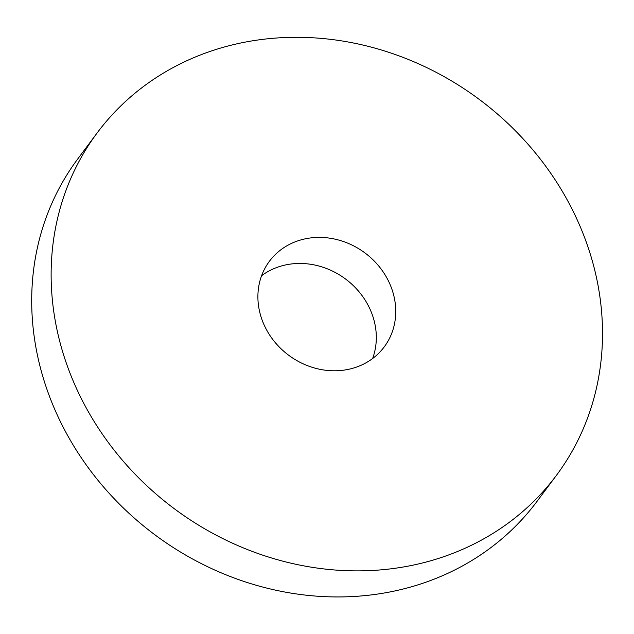<?xml version="1.0" encoding="UTF-8"?>
<svg xmlns="http://www.w3.org/2000/svg" width="634" height="634" viewBox="0 0 634 634"><rect width="100%" height="100%" fill="white"/><g stroke="black" fill="none" stroke-linecap="round" stroke-linejoin="round"><path stroke-width="0.95" d="M556.462 475.302L537.03 501.367A286.441 255.217 -143.3 0 1 154.839 534.763A286.441 255.217 -143.3 0 1 77.752 158.944L97.184 132.878A286.441 255.217 -143.3 0 1 233.415 44.649A286.441 255.217 -143.3 0 1 543.758 163.588A286.441 255.217 -143.3 0 1 556.462 475.302A286.441 255.217 -143.3 0 1 174.271 508.698A286.441 255.217 -143.3 0 1 97.184 132.878M261.588 275.735A71.61 63.804 -143.3 0 1 284.04 265.289A71.61 63.804 -143.3 0 1 355.714 288.034A71.61 63.804 -143.3 0 1 372.626 358.511M303.472 239.232A71.61 63.804 -143.3 0 1 381.058 268.967A71.61 63.804 -143.3 0 1 384.236 346.893A71.61 63.804 -143.3 0 1 288.684 355.246A71.61 63.804 -143.3 0 1 269.41 261.287A71.61 63.804 -143.3 0 1 303.472 239.232"/></g></svg>
